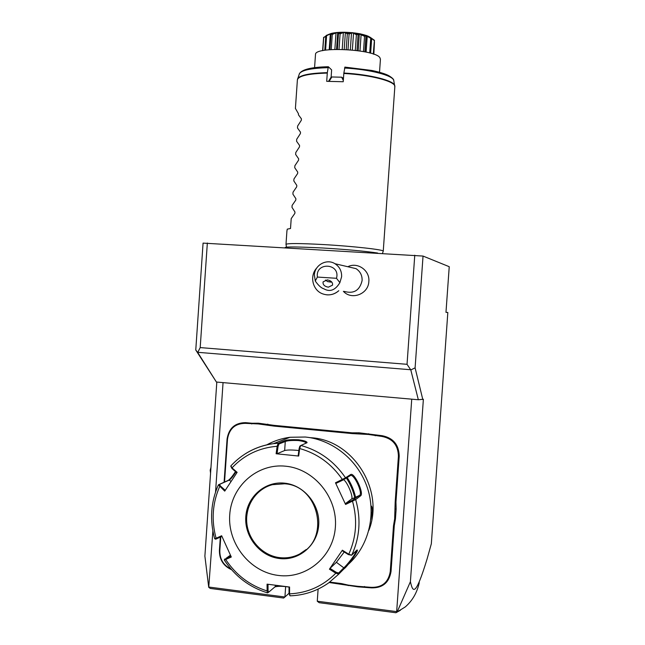 <?xml version="1.0" encoding="UTF-8"?>
<svg xmlns="http://www.w3.org/2000/svg" width="645" height="645" viewBox="0 0 645 645"><rect width="100%" height="100%" fill="white"/><g stroke="black" fill="none" stroke-linecap="round" stroke-linejoin="round"><path stroke-width="0.97" d="M400.376 610.275L395.941 612.75L319.17 602.696L317.267 601.221L318.082 589.538L317.38 589.449M423.039 256.065L449.234 266.699L445.977 312.341L447.832 312.478L431.328 543.808L427.006 559.255C415.146 597.899 412.776 592.054 410.405 581.693L423.378 399.271L418.331 399.747L216.414 382.034L195.766 350.009L203.07 243.109L423.039 256.065L415.098 367.868L422.806 399.545M195.766 350.009L197.725 352.484L200.2 347.591L407.035 364.312L414.767 255.21M407.035 364.312L410.809 369.932L415.098 367.868M200.2 347.591L207.343 243.012M343.366 291.298C351.565 300.546 368.489 294.112 368.835 281.494C370.028 270.44 357.507 261.693 347.832 266.732M216.817 382.074L204.884 556.135L208.722 587.297L210.278 588.434L283.647 598.044L284.921 596.996L285.646 586.644M286.549 247.293L285.993 244.326C287.71 243.238 300.183 243.318 323.411 244.56C353.533 246.253 384.855 249.808 383.243 251.211M297.506 79.198L297.724 78.617C300.167 75.102 310.035 73.119 327.321 72.659L326.701 81.335L343.229 81.738L343.85 73.03C370.303 74.465 394.224 80.633 394.764 85.704L394.796 85.874M343.309 80.488L341.64 77.198L331.861 76.973L330.756 77.674L328.563 81.326M327.321 72.659L328.353 66.741L331.627 69.894L331.103 77.392M331.861 76.973L329.152 81.318M341.64 77.198L343.463 78.287M315.478 54.712L315.494 54.511C314.478 46.118 375.067 49.093 379.905 57.727L380.429 59.276L379.518 72.272M374.463 42.288L373.834 54.253M370.311 37.386L374.471 40.329L373.632 54.18M374.406 40.248L373.278 54.059M374.229 40.506L371.48 38.41M371.157 38.023L370.746 38.289L365.9 35.612L366.158 36.491L365.409 36.072C364.554 34.588 366.304 35.144 370.665 37.749L371.649 38.716L370.633 53.229M370.746 38.289L369.714 52.979M367.239 36.072L366.11 52.108M365.933 36.652L364.868 51.842M365.151 35.999L364.546 36.297L359.338 34.024L358.088 35.023L357.435 34.483C358.233 33.048 360.805 33.556 365.151 35.999L365.409 36.072M364.546 36.297L363.482 51.576M361.136 34.379L359.975 50.971M359.338 34.024L358.177 50.705M358.088 35.023L356.999 50.544M357.12 34.435L356.395 34.782L353.533 33.177L351.501 32.976L349.09 34.048L348.397 33.556C350.904 32.113 353.815 32.403 357.12 34.435L357.435 34.483M356.395 34.782L355.306 50.334M353.533 33.177L352.355 50.012M351.501 32.976L350.324 49.826M349.09 34.048L348.002 49.657M348.066 33.54L347.308 33.943L345.381 32.621L343.382 32.589L340.1 33.838L339.455 33.411L344.511 32.306L348.397 33.556M347.308 33.943L346.22 49.544M345.381 32.621L344.204 49.447M343.382 32.589L342.205 49.383M340.1 33.838L339.02 49.334M339.149 33.427L338.456 33.887L337.722 32.774L336.005 32.919L332.272 34.427L331.764 34.064C336.625 32.153 339.093 31.944 339.149 33.427L339.455 33.411M338.456 33.887L337.375 49.334M336.005 32.919L334.86 49.391M332.272 34.427L331.216 49.568M331.522 34.104L330.925 34.637L331.538 33.621L330.313 33.927L326.58 35.725L326.273 35.419L330.877 33.588L331.869 33.653L331.764 34.064M330.974 34.62L329.926 49.665M330.313 33.927L329.208 49.721M326.58 35.725L325.572 50.149M324.798 50.27L325.781 36.047L326.273 35.419M325.765 36.362L323.693 37.563L322.782 50.633M323.693 37.563L325.781 36.08M322.605 50.673L323.629 37.297M328.394 34.532L331.087 33.5C334.457 32.613 338.947 32.202 344.551 32.258C354.573 32.54 362.466 33.863 368.247 36.241L370.198 37.313M371.327 38.103L370.174 37.281M344.962 67.136L343.85 73.03M343.446 78.569L343.148 77.972M286.904 231.16L287.275 229.128L290.516 228.507L291.209 218.607L294.862 213.398L294.967 211.987L291.983 207.368L292.12 205.392L295.789 200.103L295.886 198.692L292.903 194.153L293.04 192.178L296.708 186.808L296.805 185.397L293.822 180.931L293.959 178.955L297.635 173.505L297.732 172.094L294.733 167.708L294.87 165.733L298.554 160.202L298.651 158.791L295.652 154.477L295.789 152.502L299.482 146.891L299.578 145.48L296.571 141.247L296.708 139.264L300.401 133.579L300.497 132.169L297.49 128.008L297.627 126.033L301.328 120.26L301.425 118.849L298.409 114.762L298.474 113.778L295.41 108.433M208.746 587.329L212.874 531.053M215.551 492.038L223.057 382.622M411.736 399.174L396.667 611.605L397.175 611.936L410.405 581.693M396.667 611.605L317.267 601.221M289.033 593.271L284.921 596.996L209.028 587.071M395.175 502.076L395.957 502.044L396.143 508.978L395.441 518.951L394.28 525.731L391.031 571.551C389.104 582.709 382.541 588.143 371.343 587.861L357.919 586.837L357.765 586.313L371.262 587.337C382.058 587.619 388.387 582.371 390.249 571.615L393.49 525.78L394.659 518.927L395.175 502.076L398.425 456.16C398.11 445.123 392.603 438.552 381.921 436.431L368.464 434.464L352.049 433.577L273.972 426.095L258.266 423.926L245.382 423.354C235.167 423.443 229.209 428.715 227.492 439.172L224.541 481.992M395.957 502.044L399.215 456.152C398.884 444.703 393.176 437.882 382.09 435.689L358.959 432.795L358.846 433.545M352.049 433.577L352.235 432.835L358.959 432.795M352.235 432.835L274.198 425.369L258.435 423.201L258.266 423.926M251.744 423.967L251.985 423.249L258.435 423.201M251.985 423.249L245.624 422.644C235.038 422.733 228.846 428.199 227.064 439.035L224.097 482.186M220.324 537.148L219.405 550.467C219.356 559.602 223.412 566.012 231.563 569.696M329.184 582.524L357.919 586.837M397.118 611.968L395.941 612.75M419.274 582.717C417.009 592.795 412.324 600.874 405.205 606.961L397.175 611.936M395.441 518.951L394.659 518.927M348.211 585.612L348.179 585.096L357.765 586.313M329.764 582.088L341.511 583.58L348.179 585.096M220.767 536.946L219.824 550.677C219.735 559.183 223.444 565.286 230.942 568.979M267.796 424.096L267.498 424.813M368.714 433.73L368.464 434.464M396.143 508.978L395.353 509.074M368.843 530.408C384.855 490.45 353.315 440.325 311.519 437.762L309.81 437.616M371.044 506.011C371.972 505.97 372.375 508.123 372.27 512.461L370.859 519.41M347.236 477.606C351.178 483.653 353.952 490.192 355.556 497.231M346.438 478.122C350.356 484.121 353.121 490.619 354.734 497.609M347.905 564.681C368.561 546.452 376.535 514.928 367.279 487.515C358.039 460.087 332.667 439.664 305.303 437.028L290.008 437.27C281.744 438.374 273.988 440.906 266.724 444.873M342.374 550.193L342.116 550.661L348.348 554.587L348.776 554.232L351.67 555.168L356.911 550.064C360.12 548.71 347.171 566.955 343.922 568.906L338.762 574.131L335.811 573.195L329.426 569.18L342.374 550.193L348.776 554.232C356.379 537.277 357.628 519.588 352.501 501.149L345.583 504.454L335.481 482.782L345.526 477.816L350.549 474.591C354.137 471.664 364.53 493.812 360.515 495.876L355.693 499.561L352.501 501.149L352.154 500.415L345.414 503.632L351.444 499.117C353.871 497.803 347.582 482.218 343.648 479.727M289.033 587.047L288.299 586.95C282.22 586.079 277.745 586.071 274.875 586.942M298.546 439.769C304.319 440.608 307.149 441.583 307.036 442.704L300.683 445.566L299.683 448.533L299.119 448.573L298.143 455.886L298.691 456.047L276.116 453.757L277.14 446.284L278.197 443.204L284.542 440.728C286.993 439.801 291.661 439.479 298.546 439.769L298.312 440.543C303.166 441.212 305.794 442.083 306.222 443.139M299.852 446.171L300.683 445.566L299.852 446.171L299.119 448.573M298.691 456.047L299.683 448.533C317.332 453.5 331.562 463.828 342.39 479.501L342.705 480.178L350.283 475.639C353.71 472.922 363.312 493.32 359.547 495.392L352.154 500.415M348.348 554.587L351.444 555.216M356.113 550.822C356.193 553.886 345.994 566.221 343.801 567.818L338.641 573.018L336.239 572.309L330.014 568.398L336.384 562.311L344.236 551.999M268.61 592.239L267.578 592.9L267.111 590.941L267.07 584.152L289.573 587.039L289.565 593.86C307.584 593.005 323 586.112 335.811 573.187L336.239 572.309M289.033 586.982L289.033 593.416L290.21 595.835C304.238 595.319 317.017 591.03 328.555 582.967L338.762 574.131L338.641 573.018M289.033 593.416L289.919 595.682M279.18 585.781L275.197 586.668L268.675 592.191L268.046 590.691L268.014 584.281M230.902 465.851L231.998 467.875L237.126 472.35L224.726 491.127L218.397 484.822L228.322 480.332C230.063 479.187 232.458 476.268 235.489 471.584M214.704 538.76L215.672 539.196L221.944 536.414M218.397 484.822C210.802 502.1 209.561 520.08 214.68 538.752L216.091 538.261L216.785 538.744M268.046 590.691L267.111 590.941C249.76 585.466 235.957 574.977 225.694 559.481L231.297 557.022L221.654 535.745L216.091 538.261C211.262 520.362 212.439 503.14 219.639 486.604L220.413 486.007L219.59 484.355L229.289 480.09C230.91 479.009 233.119 476.292 235.909 471.955M276.116 453.757L277.052 453.749L278.043 446.469L277.14 446.284C259.282 447.727 244.229 454.927 231.998 467.875L231.958 468.504L236.844 472.769M230.789 466.23L231.958 468.504M278.043 446.469L278.954 443.994L285.275 441.503C287.597 440.608 291.943 440.293 298.312 440.543M277.052 453.749L284.655 450.532C287.323 449.831 292.056 449.823 298.861 450.516M278.189 575.421C306.383 579.266 333.513 556.627 335.384 527.005C337.674 497.432 314.099 468.875 285.775 466.214C257.476 463.11 231.499 485.967 229.725 514.839C227.54 543.662 249.954 572.01 278.189 575.421M335.481 482.782L335.972 483.387L342.705 480.178M345.583 504.454L345.414 503.632M329.426 569.18L330.014 568.398M230.95 556.288L225.758 558.57L225.694 559.481L224.323 560.045M225.758 558.57L230.426 555.176M225.25 490.313L220.413 486.007M265.603 487.289C254.348 493.546 248.059 503.334 246.737 516.629C244.995 536.148 260.524 555.659 279.632 557.619C286.751 558.441 293.467 557.216 299.772 553.934L306.117 549.564M371.157 507.728L371.197 514.791M216.414 382.034L197.725 352.484M410.809 369.932L418.331 399.747M197.967 352.331L410.365 369.714M326.555 294.813C331.175 295.217 335.255 293.846 338.786 290.71C333.796 294.934 328.289 295.942 322.266 293.709C312.438 289.968 309.406 275.681 316.784 267.949M344.212 291.403C353.783 294.088 359.757 290.468 362.111 280.551C362.272 275.383 360.233 271.416 356 268.642L334.981 263.724C339.576 266.748 341.794 271.077 341.624 276.713L339.883 282.639L336.497 278.293C340.737 263.16 315.228 261.604 317.372 277.06L336.497 278.293M348.687 266.925L356 268.642M317.372 277.06L315.276 281.026L314.381 274.964C314.712 264.966 326.749 258.355 334.981 263.724M315.276 281.026C318.42 285.477 321.266 288.057 323.798 288.775C329.926 292.298 335.287 290.25 339.883 282.639M328.353 287.178L332.53 285.163C332.893 282.381 331.135 280.615 327.249 279.882L323.097 281.881C322.71 284.671 324.467 286.445 328.353 287.178M325.451 280.035L327.604 281.583L331.74 281.986M383.251 251.155L394.829 86.849C396.312 81.681 371.697 74.957 343.801 73.457M328.023 67.669C311.358 68.16 301.828 70.152 299.441 73.627L299.207 74.304M393.789 80.722L393.756 80.52C393.2 75.489 370.117 69.426 344.527 68.023M327.281 73.079C308.649 73.611 298.691 75.828 297.401 79.738L297.377 80.028M393.49 525.78L394.28 525.731M390.249 571.615L391.031 571.551M371.262 587.337L371.343 587.861M364.578 586.499L364.667 587.014M341.511 583.58L341.608 584.096M219.824 550.677L219.405 550.467M227.492 439.172L227.064 439.035M245.382 423.354L245.624 422.644M273.972 426.095L274.198 425.369M375.213 435.794L375.382 435.044M381.921 436.431L382.09 435.689M398.425 456.16L399.215 456.152M300.836 445.445C319.339 450.557 334.239 461.352 345.526 477.816L345.252 478.888M354.686 499.077L355.693 499.561C361.136 518.854 359.837 537.366 351.783 555.087M350.549 474.591L350.283 475.639M360.515 495.876L359.531 495.4L351.428 499.133M343.922 568.906L343.801 567.818L336.384 562.311M244.947 454.032C253.646 448.493 263.152 445.034 273.464 443.655L278.197 443.204L278.954 443.994M228.266 480.356L229.241 480.106L231.055 481.452M284.542 440.728L285.275 441.503L284.655 450.532M275.197 586.668L275.294 585.273M284.598 483.161C265.079 480.944 247.035 496.69 245.801 516.685C244.286 536.656 259.87 556.24 279.366 558.514C298.829 561.086 317.421 545.436 318.703 525.078C320.275 504.761 304.134 485.072 284.598 483.161M284.679 483.774L272.456 484.677C256.218 488.854 245.052 505.656 246.801 523.039C248.438 540.421 262.741 555.619 279.608 557.635C286.735 558.457 293.443 557.232 299.748 553.95C330.724 539.51 319.073 485.629 284.743 483.782L272.456 484.677M372.27 512.461L371.472 512.493M285.122 247.583C285.243 246.632 297.893 246.777 323.056 248.011C346.623 249.446 364.804 251.123 377.607 253.025M382.501 253.316L383.203 251.284M315.494 54.511L314.575 67.693M365.078 51.89L366.15 36.531M336.553 49.351L337.698 33.04M329.853 49.665L330.901 34.612M368.247 36.241L370.665 37.749M331.869 33.653L330.925 34.637M328.353 66.741C311.769 67.064 302.126 69.362 299.441 73.627L297.401 79.738L295.402 108.57M344.857 67.096L372.004 70.49C380.139 72.256 385.742 73.99 388.83 75.699C392.305 77.835 393.95 79.44 393.756 80.52L394.829 86.849M285.993 244.326L286.944 230.66M290.008 437.27L273.464 443.655C256.605 446.074 242.391 453.5 230.829 465.94M228.322 480.332L229.289 480.09M359.547 495.392L351.444 499.117M267.498 592.876C249.349 587.208 234.957 576.267 224.315 560.062L224.621 558.989M299.772 553.934L299.748 553.95C330.692 539.567 319.033 485.637 284.719 483.79M210.971 467.311L210.181 470.253L210.568 473.228M327.604 281.583L331.111 282.139"/></g></svg>
